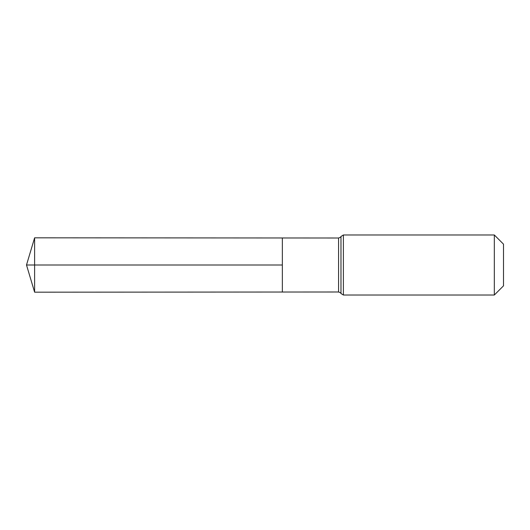 <?xml version="1.0" encoding="UTF-8"?>
<svg xmlns="http://www.w3.org/2000/svg" width="530" height="530" viewBox="0 0 530 530"><rect width="100%" height="100%" fill="white"/><g stroke="black" fill="none" stroke-linecap="round" stroke-linejoin="round"><path stroke-width="0.79" d="M282.344 265L282.344 237.97L34.616 237.818L34.616 292.182L282.344 292.03L282.344 237.97L338.577 238.003L338.577 291.997L282.344 292.03L282.344 265M494.324 234.982L494.324 295.018L503.5 285.849L503.5 244.151L494.324 234.982L343.387 234.982L340.982 236.493C340.485 236.638 341.916 236.864 338.577 238.003M34.616 237.818L26.5 265L282.344 265L26.5 265L34.616 292.182M494.324 295.018L343.387 295.018L343.387 234.982M343.387 295.018L340.982 293.507L340.982 236.493M340.982 293.507C340.485 293.362 341.916 293.136 338.577 291.997"/></g></svg>
